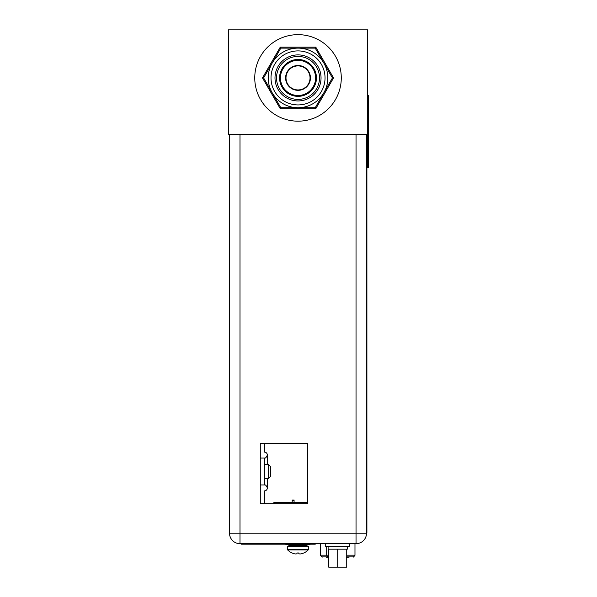 <?xml version="1.0" encoding="UTF-8"?>
<svg xmlns="http://www.w3.org/2000/svg" width="597" height="597" viewBox="0 0 597 597"><rect width="100%" height="100%" fill="white"/><g stroke="black" fill="none" stroke-linecap="round" stroke-linejoin="round"><path stroke-width="0.9" d="M228.323 134.638L367.715 134.638L367.715 29.85L228.323 29.85L228.323 134.638M264.374 503.793L264.374 490.913A2.978 2.978 0 0 0 267.352 487.936C266.344 485.518 265.352 484.525 264.374 484.958L264.561 484.958M264.561 458.033L264.374 458.033C265.337 458.459 266.337 457.466 267.352 455.056A2.978 2.978 0 0 0 264.374 452.078L264.374 443.235M264.374 464.526L268.508 464.526L270.426 466.451L270.426 476.54L270.426 467.22M260.285 458.033L264.374 458.033L264.374 484.958L260.285 484.958M292.127 553.009L292.127 553.009A14.283 14.283 0 0 0 293.888 553.658A14.03 12.149 -90 0 0 295.866 553.971A14.03 7.015 -90 0 0 297.007 553.658L297.015 552.986L298.836 552.986L297.873 553.009M298.813 552.986L297.925 553.009M303.716 553.009L303.716 553.009A14.283 14.283 0 0 1 301.963 553.658A14.03 12.149 90 0 1 299.978 553.971A14.03 7.015 90 0 1 298.836 553.658L298.836 553.009M287.672 549.941L287.396 546.576L308.448 546.576L308.448 549.27L287.396 549.27L287.672 549.941A14.313 14.313 0 0 0 292.06 553.009A14.313 14.313 0 0 1 287.672 549.941L308.179 549.941L308.448 549.27L308.179 549.941A14.313 14.313 0 0 1 303.791 553.009A14.313 14.313 0 0 0 308.179 549.941M285.903 543.695L285.903 544.658L309.94 544.658L309.94 543.695M367.715 134.638L367.715 167.75L368.677 167.75L368.677 95.654L367.715 95.654M307.395 502.39L273.889 502.39L273.889 503.793M274.851 503.793L274.851 502.39M292.187 500.361L294.075 500.361L294.075 502.39L294.075 500.017L292.187 500.017L292.187 502.39M328.708 557.091L326.081 557.091M349.155 557.091L346.738 557.091M321.335 556.128A0.963 0.963 0 0 0 322.29 557.091A0.963 0.963 0 0 1 321.335 556.128L326.925 556.128L321.425 556.128L326.843 556.128L326.693 555.165L320.47 555.165A0.963 0.963 0 0 0 321.425 556.128A0.963 0.963 0 0 1 320.47 555.165L320.47 543.695M353.155 557.091A0.963 0.963 0 0 0 354.111 556.128A0.963 0.963 0 0 1 353.155 557.091A0.963 0.963 0 0 0 354.111 556.128L346.738 556.128M327.208 557.091L326.29 557.285M328.059 557.091L327.208 557.285M328.895 557.285L328.059 557.285M349.014 557.091L347.521 557.285M346.984 557.091L346.26 557.285M347.178 557.091L346.745 557.285M347.603 557.285L347.178 557.285M328.708 556.128L326.843 556.128M346.738 555.165L354.976 555.165A0.963 0.963 0 0 1 354.021 556.128A0.963 0.963 0 0 0 354.976 555.165L354.976 543.695M356.036 543.695L356.424 543.688L356.036 543.695A10.477 10.477 0 0 0 366.513 533.211L356.036 533.211L356.036 543.695A10.477 10.477 0 0 0 356.327 543.688A10.477 10.477 0 0 1 356.036 543.695L240.001 543.695L240.001 134.638M307.395 503.793L307.395 443.235L260.285 443.235L260.285 503.793L307.395 503.793M356.036 134.638L356.036 533.211L229.524 533.211A10.477 10.477 0 0 0 240.001 543.695A10.477 10.477 0 0 1 229.524 533.211L229.524 134.638M366.513 533.211A10.477 10.477 0 0 1 356.424 543.688A10.477 10.477 0 0 0 366.513 533.211L366.513 134.638M325.708 543.695L325.708 546.77L349.738 546.77L349.738 543.695M328.111 546.77L328.111 549.173L328.708 549.173L328.708 567.15L346.738 567.15L346.738 549.173L347.335 549.173L347.335 546.77M328.708 549.173L346.738 549.173M337.723 567.15L337.723 549.173M366.901 134.638L366.901 532.636L366.513 532.636M262.926 543.695L262.926 544.173L241.345 544.173L241.345 543.695M262.926 544.173L285.903 544.173M315.276 543.695L315.276 544.173L309.94 544.173M284.799 543.695L284.799 544.173M278.411 543.695L278.411 544.173M272.21 63.013A29.805 29.805 0 0 0 298.022 107.721A29.805 29.805 0 0 0 323.828 63.013A29.805 29.805 0 0 0 272.21 63.013L263.605 77.916L280.814 107.721L315.223 107.721L332.432 77.916L315.223 48.118L280.814 48.118L272.21 63.013M315.783 108.684L280.262 108.684L262.493 77.916L280.262 47.156L315.783 47.156L333.544 77.916L315.783 108.684L315.223 107.721M333.544 77.916L332.432 77.916M298.022 34.656A43.26 43.26 0 0 0 254.755 77.916A43.26 43.26 0 0 0 298.022 121.176A43.26 43.26 0 0 0 341.283 77.916A43.26 43.26 0 0 0 298.022 34.656M310.037 77.916A12.015 12.015 0 0 0 298.022 65.901A12.015 12.015 0 0 0 286 77.916A12.015 12.015 0 0 0 298.022 89.938A12.015 12.015 0 0 0 310.037 77.916M279.583 77.916A18.44 18.44 0 0 0 298.022 96.356A18.44 18.44 0 0 0 316.455 77.916A18.44 18.44 0 0 0 298.022 59.476A18.44 18.44 0 0 0 279.583 77.916M298.022 56.431A21.485 21.485 0 0 0 276.53 77.916A21.485 21.485 0 0 0 298.022 99.4A21.485 21.485 0 0 0 319.507 77.916A21.485 21.485 0 0 0 298.022 56.431M298.022 54.894A23.022 23.022 0 0 0 274.993 77.916A23.022 23.022 0 0 0 298.022 100.945A23.022 23.022 0 0 0 321.044 77.916A23.022 23.022 0 0 0 298.022 54.894M298.022 50.902A27.014 27.014 0 0 1 325.037 77.916A27.014 27.014 0 0 1 298.022 104.93A27.014 27.014 0 0 1 271.008 77.916A27.014 27.014 0 0 1 298.022 50.902M315.783 47.156L315.223 48.118M280.262 47.156L280.814 48.118M262.493 77.916L263.605 77.916M280.262 108.684L280.814 107.721M267.352 487.936L267.352 478.466M267.352 464.526L267.352 455.056M268.508 464.526L268.508 478.466L270.426 476.54M289.702 546.576L288.933 545.807L306.91 545.807L306.142 546.576M306.91 545.807L306.91 545.427L288.933 545.427L288.164 544.658M367.715 148.526L368.677 148.526M367.715 114.878L368.677 114.878M327.619 557.091L327.447 556.128M328.708 555.165L326.693 555.165L326.693 546.77M366.901 523.024L366.513 523.024M244.427 544.173L244.427 543.695M310.433 77.916A12.418 12.418 0 0 1 298.022 90.334A12.418 12.418 0 0 1 285.605 77.916A12.418 12.418 0 0 1 298.022 65.498A12.418 12.418 0 0 1 310.433 77.916M315.597 77.916A17.582 17.582 0 0 0 298.022 60.342A17.582 17.582 0 0 0 280.441 77.916A17.582 17.582 0 0 0 298.022 95.498A17.582 17.582 0 0 0 315.597 77.916M264.374 478.466L268.508 478.466M288.933 545.807L288.933 545.427M306.91 545.427L307.679 544.658"/></g></svg>
